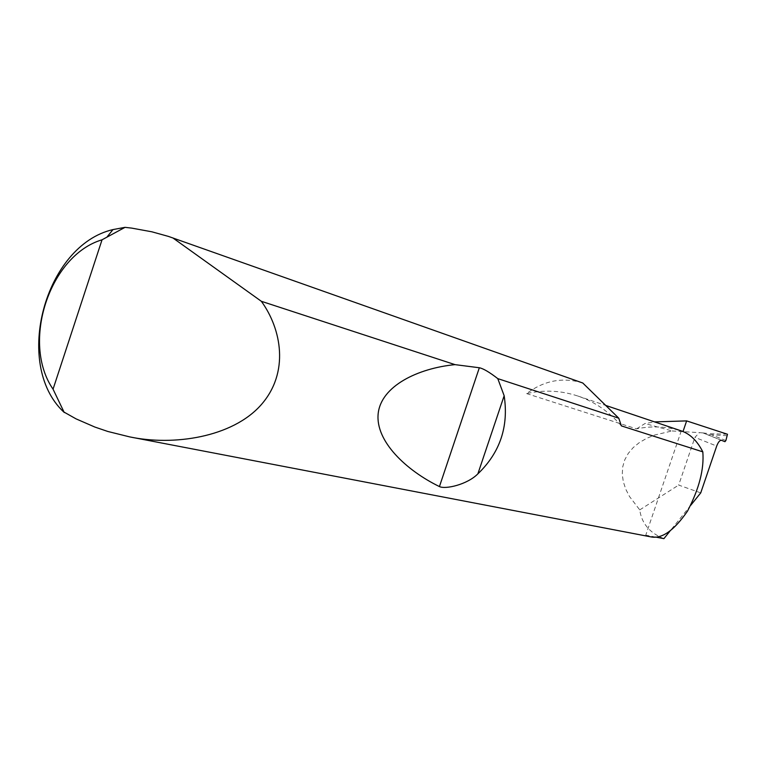 <?xml version="1.0" encoding="UTF-8"?>
<svg xmlns="http://www.w3.org/2000/svg" width="766" height="766" viewBox="0 0 766 766"><rect width="100%" height="100%" fill="white"/><g stroke="black" fill="none" stroke-linecap="round" stroke-linejoin="round"><path stroke-width="0.57" stroke-dasharray="3.83 2.87" d="M582.782 383.01L582.304 382.847C562.56 376.977 544.004 380.549 526.625 393.58C543.937 389.683 561.018 390.497 577.851 396.032L577.918 396.051C594.703 401.777 609.181 411.725 621.36 425.886M681.28 430.894L645.767 535.156L650.516 536.803M526.625 393.58L636.546 428.874C652.249 425.59 667.741 426.461 683.033 431.488M721.467 440.297L702.92 432.905L699.444 432.646L694.915 437.348L716.689 446.071M636.546 428.874L644.982 423.531L654.576 421.894M663.902 538.651C649.692 532.983 641.64 523.398 639.744 509.888L629.47 496.473L625.774 489.206L623.313 481.747L622.26 474.25L622.71 466.906L624.721 459.906L628.254 453.415L633.204 447.583L639.409 442.537L646.648 438.344L654.671 435.031L672.117 430.952L644.982 423.531M655.6 537.052L645.767 535.156M727.489 434.255L709.048 433.661L709.862 434.657L708.502 435.117L724.942 441.676M702.968 432.914L709.048 433.661M672.117 430.952L699.444 432.646M700.737 492.873L678.666 485.089L694.915 437.348M639.744 509.888L678.666 485.089M690.75 505.282L669.857 531.24M703.217 433.02L708.502 435.117M709.862 434.657L727.518 435.739M725.89 440.536L712.256 435.107M577.918 396.051L605.705 405.415"/><path stroke-width="1.15" d="M654.576 421.894L686.633 420.898L683.033 431.488L681.28 430.894C690.061 433.872 697.242 440.862 702.815 451.854L621.36 425.886L618.775 418.198L497.785 378.624L504.162 395.735C508.815 426.518 500.054 452.562 477.869 473.857C467.241 484.61 445.4 489.551 439.435 486.573C406.382 470.487 375.302 441.369 378.165 413.707C381.018 386.035 417.968 368.255 455.014 364.635L479.334 367.757C483.289 368.542 489.436 372.161 497.785 378.624M690.75 505.282L700.737 492.873L716.689 446.071C718.211 442.126 719.791 440.201 721.419 440.278L724.942 441.676L725.89 440.536L727.489 434.255L686.633 420.898M172.752 237.853L261.35 301.297C281.495 329.026 289.682 372.611 260.995 404.984C232.251 437.386 173.422 446.166 129.598 436.869L107.786 431.459L94.869 427.055L76.112 418.897L63.568 411.84C12.811 364.07 45.05 245.168 112.985 229.58L125.03 227.349L131.733 228.115L151.888 231.811L168.405 236.397L582.782 383.01L618.775 418.198M129.598 436.869L650.516 536.803C661.623 539.302 673.965 530.714 687.542 511.056C699.147 488.785 704.241 469.051 702.815 451.854M261.35 301.297L455.014 364.635M669.857 531.24L663.902 538.651L655.6 537.052M681.223 430.875L605.705 405.415M125.03 227.349L102.041 239.796L53.055 389.176L64.239 412.52M102.041 239.796C49.455 255.337 20.931 342.756 53.055 389.176M504.162 395.735L477.869 473.857M479.334 367.757L439.435 486.573M63.454 411.064L63.568 411.84M107.278 236.656L112.985 229.58"/></g></svg>
